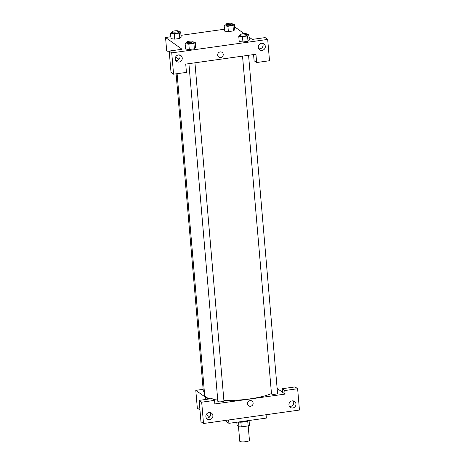 <?xml version="1.0" encoding="UTF-8"?>
<svg xmlns="http://www.w3.org/2000/svg" width="465" height="465" viewBox="0 0 465 465"><rect width="100%" height="100%" fill="white"/><g stroke="black" fill="none" stroke-linecap="round" stroke-linejoin="round"><path stroke-width="0.7" d="M238.481 426.452L239.742 441.186A4.865 1.04 -4.9 0 0 239.911 441.43A4.865 1.04 -4.9 0 0 245.276 441.75A4.865 1.04 -4.9 0 0 249.438 440.355L248.2 425.894M247.735 421.226L248.136 425.917A6.533 1.401 -4.9 0 0 249.467 425.301L249.071 420.662M248.136 425.917L241.265 426.876A6.533 1.401 -4.9 0 1 238.94 426.783L237.074 425.452L236.795 422.232M240.864 422.174L241.265 426.876M238.533 422.086L238.94 426.783M249.321 420.476A6.69 1.436 175.1 0 1 244.613 421.889A6.69 1.436 175.1 0 1 238.144 422.04M240.841 421.662A9.736 2.087 -4.9 0 0 249.228 420.488M224.938 420.5L228.925 423.336L266.364 418.082L266.079 414.728M277.134 388.438L282.522 392.274L282.214 388.723L295.083 386.915L297.629 388.728L299.454 410.043L203.513 423.505L200.967 421.697L199.142 400.382L201.682 402.19L203.513 423.505M209.657 416.907L206.303 414.518M199.967 410.008L197.317 408.119L195.794 390.362L203.153 389.327M289.404 406.369A3.65 3.458 125.5 0 0 293.293 400.911M295.973 403.94A3.65 3.458 125.5 0 0 289.643 402.428A3.65 3.458 125.5 0 0 294.171 407.474A3.65 3.458 125.5 0 0 295.973 403.94M282.214 388.723L284.76 390.536L297.629 388.728M282.522 392.274L285.062 394.088L284.76 390.536M285.062 394.088L214.859 403.94L214.557 400.382L212.011 398.575L199.142 400.382M206.332 418.029A3.65 3.458 125.5 0 0 210.221 412.565M205.879 416.582A3.65 3.458 125.5 0 0 212.203 418.093A3.65 3.458 125.5 0 0 207.681 413.048A3.65 3.458 125.5 0 0 205.879 416.582M214.557 400.382L201.682 402.19M228.635 419.982L228.925 423.336M247.56 403.841A2.889 2.738 -54.5 0 1 252.018 401.097A2.889 2.738 -54.5 0 1 252.571 405.038A2.889 2.738 -54.5 0 1 247.56 403.841M248.665 405.805A2.889 2.738 125.5 0 0 252.571 405.038A2.889 2.738 125.5 0 0 252.018 401.097M205.309 398.726A2.889 0.692 -98 0 0 204.949 399.569A2.889 0.692 82 0 1 205.309 398.726A2.889 0.692 82 0 1 205.885 399.435M208.099 399.121L195.794 390.362M204.338 391.454A3.04 0.651 175.1 0 1 203.298 391.059L176.101 73.842M194.94 62.81L223.927 400.911A3.04 0.651 175.1 0 1 221.689 401.737A3.04 0.651 175.1 0 1 217.864 401.435L188.906 63.653M248.572 55.283L277.559 393.384A3.04 0.651 175.1 0 1 275.321 394.21A3.04 0.651 175.1 0 1 271.496 393.907L242.538 56.131M271.467 393.518A35.892 7.684 175.1 0 1 249.804 398.9A35.892 7.684 175.1 0 1 223.88 400.412M217.742 400.04A35.892 7.684 175.1 0 1 213.255 399.458M210.232 398.825A35.892 7.684 175.1 0 1 204.67 395.291L177.101 73.703M185.727 64.1L255.93 54.248L256.639 62.537L269.508 60.735L267.683 39.42L171.736 52.882L173.567 74.197L186.436 72.389L185.727 64.1M178.996 59.311L175.648 56.922L175.968 60.473M169.312 52.411L166.662 50.522L165.546 37.496L170.847 36.752M217.667 55.126A2.889 2.738 -54.5 0 1 222.125 52.382A2.889 2.738 -54.5 0 1 222.677 56.323A2.889 2.738 -54.5 0 1 217.667 55.126M258.296 47.325A3.65 3.458 -54.5 0 1 263.922 43.861A3.65 3.458 -54.5 0 1 264.62 48.842A3.65 3.458 -54.5 0 1 258.296 47.325M175.224 58.985A3.65 3.458 -54.5 0 1 180.85 55.521A3.65 3.458 -54.5 0 1 181.548 60.497A3.65 3.458 -54.5 0 1 175.224 58.985M218.771 57.09A2.889 2.738 125.5 0 0 222.677 56.323A2.889 2.738 125.5 0 0 222.119 52.382M258.749 48.773A3.65 3.458 125.5 0 0 262.638 43.309M175.671 60.433A3.65 3.458 125.5 0 0 179.566 54.969M173.567 74.197L171.021 72.383L169.196 51.069L182.065 49.267L165.546 37.496M169.196 51.069L171.736 52.882M267.683 39.42L265.137 37.607L252.268 39.415L249.095 37.154M253.57 54.579L254.099 60.729L256.639 62.537M246.787 34.468L248.885 34.747L249.35 40.071L248.002 41.28L242.933 41.989L239.208 41.495L242.933 41.989L248.002 41.28L247.543 35.95L242.48 36.659L238.754 36.165L240.719 34.875M232.227 24.093L234.325 24.372L232.982 25.575L233.436 30.905L228.373 31.614L224.642 31.126L228.373 31.614L233.436 30.905L234.784 29.702M179.345 33.102L179.804 38.432L174.735 39.141L171.01 38.647L174.735 39.141L179.804 38.432L181.152 37.223L180.687 31.899L179.345 33.102L174.282 33.811L170.556 33.317L172.521 32.027M193.155 41.995L195.254 42.274L195.713 47.599L194.37 48.802L189.302 49.517L185.57 49.023L189.302 49.517L194.37 48.802L193.911 43.477L188.842 44.187L185.122 43.693L187.081 42.402M234.616 27.807L235.749 27.644L244.096 33.59M180.984 35.334L224.485 29.225M175.41 50.011A2.889 0.692 -98 0 0 175.195 50.232A2.889 0.692 82 0 1 175.41 50.011A2.889 0.692 82 0 1 175.677 50.162M178.589 31.62L180.687 31.899M172.492 31.684L172.591 32.87A3.04 0.651 -4.9 0 0 172.695 33.021A3.04 0.651 -4.9 0 0 176.049 33.218A3.04 0.651 -4.9 0 0 178.653 32.347L178.548 31.167A3.04 0.651 -4.9 0 0 175.462 30.777A3.04 0.651 -4.9 0 0 172.492 31.684A3.04 0.651 -4.9 0 0 172.596 31.835A3.04 0.651 -4.9 0 0 175.95 32.038A3.04 0.651 -4.9 0 0 178.548 31.167M174.282 33.811L174.735 39.141M170.556 33.317L171.01 38.647M232.982 25.575L227.914 26.29L224.188 25.796L226.153 24.5M226.124 24.157L226.228 25.343A3.04 0.651 -4.9 0 0 226.333 25.494A3.04 0.651 -4.9 0 0 229.687 25.697A3.04 0.651 -4.9 0 0 232.285 24.825L232.186 23.639A3.04 0.651 -4.9 0 0 229.1 23.25A3.04 0.651 -4.9 0 0 226.124 24.157A3.04 0.651 -4.9 0 0 226.228 24.308A3.04 0.651 -4.9 0 0 229.582 24.511A3.04 0.651 -4.9 0 0 232.186 23.639M234.325 24.372L234.779 29.702M227.914 26.29L228.373 31.614M224.188 25.796L224.647 31.12M195.254 42.274L193.911 43.477M187.052 42.059L187.157 43.245A3.04 0.651 -4.9 0 0 187.261 43.396A3.04 0.651 -4.9 0 0 190.615 43.594A3.04 0.651 -4.9 0 0 193.219 42.722L193.115 41.536A3.04 0.651 -4.9 0 0 190.028 41.153A3.04 0.651 -4.9 0 0 187.052 42.059A3.04 0.651 -4.9 0 0 187.157 42.21A3.04 0.651 -4.9 0 0 190.511 42.408A3.04 0.651 -4.9 0 0 193.115 41.536M188.842 44.187L189.302 49.517M185.122 43.693L185.576 49.023M248.885 34.747L247.543 35.95M240.69 34.532L240.789 35.718A3.04 0.651 -4.9 0 0 240.893 35.869A3.04 0.651 -4.9 0 0 244.247 36.067A3.04 0.651 -4.9 0 0 246.851 35.195L246.752 34.015A3.04 0.651 -4.9 0 0 243.666 33.625A3.04 0.651 -4.9 0 0 240.69 34.532A3.04 0.651 -4.9 0 0 240.794 34.683A3.04 0.651 -4.9 0 0 244.148 34.887A3.04 0.651 -4.9 0 0 246.752 34.015M242.48 36.659L242.933 41.989M238.754 36.165L239.213 41.495"/></g></svg>
